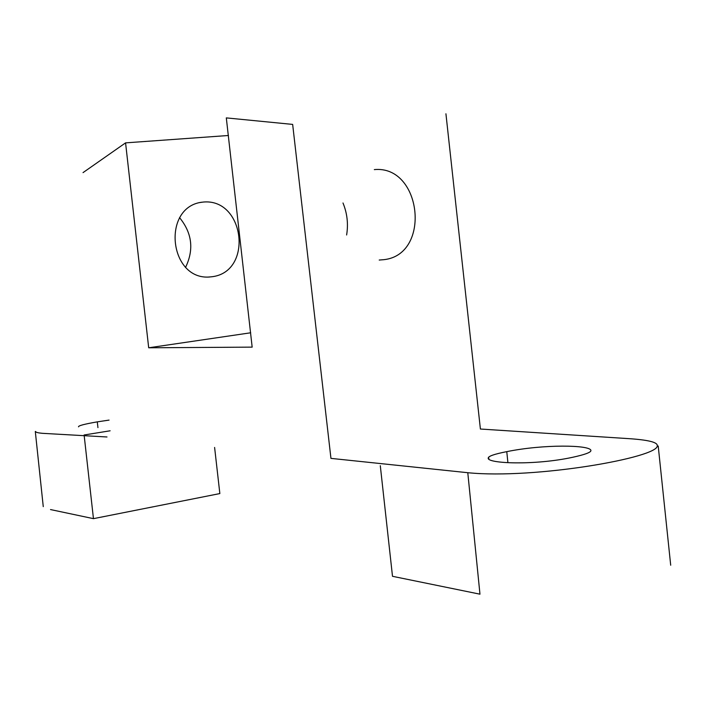 <?xml version="1.0" encoding="UTF-8"?>
<svg xmlns="http://www.w3.org/2000/svg" width="706" height="706" viewBox="0 0 706 706"><rect width="100%" height="100%" fill="white"/><g stroke="black" fill="none" stroke-linecap="round" stroke-linejoin="round"><path stroke-width="1.06" d="M379.21 260.046L383.949 259.667C431.595 254.539 421.782 164.957 374.321 169.608M346.62 234.974C348.429 223.978 347.22 213.318 342.992 202.984M83.034 172.617L125.571 142.868L148.692 347.784L252.166 347.131L226.308 117.893L292.655 124.406L330.946 458.379L467.787 472.711L479.965 594.178L392.501 576.308L380.296 465.686M185.501 267.512C194.132 249.677 192.147 233.051 179.536 217.624M445.927 113.79L480.398 429.027L627.131 438.532C647.57 439.785 657.621 442.159 657.268 445.671C659.21 457.453 534.751 479.409 467.787 472.711M572.707 457.276C585.159 454.558 591.222 452.272 590.913 450.437C590.19 444.877 543.673 444.118 506.776 451.646C494.394 454.064 488.208 456.217 488.217 458.115C487.061 463.568 534.592 465.598 572.707 457.276M506.776 451.646L507.905 462.677M125.571 142.868L228.479 135.49M250.709 332.782L148.692 347.784M201.634 202.225C161.347 207.626 169.193 280.697 209.964 276.973M207.352 277.131L211.412 276.805C253.701 272.516 244.841 197.821 203.081 202.075L198.889 202.693M107.003 436.979L42.36 433.316C38.027 432.928 35.777 432.328 35.627 431.516M78.525 426.839C78.137 425.744 84.393 424.085 97.287 421.861L109.068 420.096M50.514 509.564L93.457 518.654L84.199 435.77M214.606 447.445L219.848 493.573L93.457 518.654M97.287 421.861L97.94 427.615M84.102 434.993L110.127 430.792M658.213 446.015L670.7 565.224M488.781 458.123L488.923 459.377M35.3 431.472L43.26 506.634"/></g></svg>
